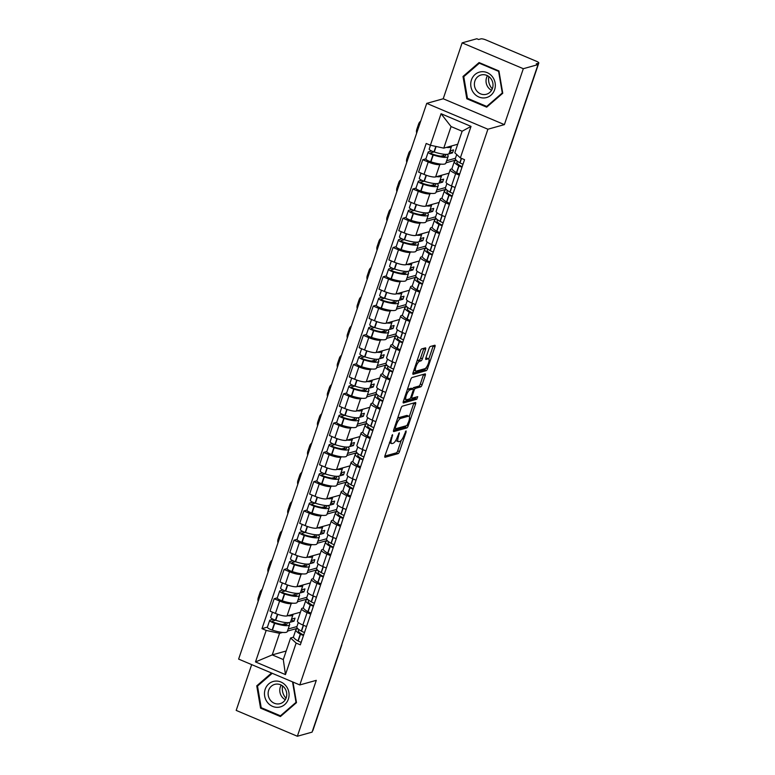 <?xml version="1.0" encoding="UTF-8"?>
<svg xmlns="http://www.w3.org/2000/svg" width="775" height="775" viewBox="0 0 775 775"><rect width="100%" height="100%" fill="white"/><g stroke="black" fill="none" stroke-linecap="round" stroke-linejoin="round"><path stroke-width="1.16" d="M392.537 434.63L384.972 455.623A1.996 0.61 112.9 0 0 384.923 457.26A1.996 0.61 112.9 0 0 385.078 457.269L398.137 453.617A1.996 0.61 112.9 0 0 399.483 451.573L406.11 432.004L406.032 430.861L404.23 434.823A6.384 1.938 112.9 0 1 399.919 441.363L398.834 441.673A6.384 1.938 112.9 0 1 398.34 441.653A6.384 1.938 112.9 0 1 398.505 436.422L399.29 432.741L397.488 436.703A6.384 1.938 112.9 0 1 393.167 443.252L392.082 443.552A6.384 1.938 112.9 0 1 391.588 443.542A6.384 1.938 112.9 0 1 391.753 438.311L392.537 434.63M425.523 349.506A1.996 0.61 112.9 0 0 425.572 347.868A1.996 0.61 112.9 0 0 425.427 347.868L421.755 348.886A1.996 0.61 112.9 0 0 420.408 350.93L413.056 372.659A1.996 0.61 112.9 0 0 413.007 374.296A1.996 0.61 112.9 0 0 413.153 374.306L426.221 370.653A1.996 0.61 112.9 0 0 427.567 368.609L434.92 346.88A1.996 0.61 112.9 0 0 434.969 345.243A1.996 0.61 112.9 0 0 434.823 345.243L430.396 346.473A1.996 0.61 112.9 0 0 429.04 348.517L425.901 357.817A1.996 0.61 112.9 0 0 425.843 359.455A1.996 0.61 112.9 0 0 425.998 359.464L428.197 358.844A5.338 1.618 112.9 0 1 428.604 358.854A5.338 1.618 112.9 0 1 428.255 363.814A5.338 1.618 112.9 0 1 424.855 368.697L416.262 371.099A5.338 1.618 112.9 0 1 415.855 371.089A5.338 1.618 112.9 0 1 416.194 366.129A5.338 1.618 112.9 0 1 419.595 361.247L421.028 360.85A1.996 0.61 112.9 0 0 422.375 358.806L425.523 349.506L423.741 348.75A1.996 0.61 112.9 0 0 423.877 348.295M487.901 129.222L504.389 124.62L523.309 68.704L538.024 64.596L312.073 732.143L297.358 736.25L316.287 680.343L299.799 684.945L487.901 129.222L426.725 103.375L238.623 659.099L299.799 684.945M402.37 406.158A1.996 0.61 112.9 0 0 401.024 408.202L393.671 429.941A1.996 0.61 112.9 0 0 393.613 431.568A1.996 0.61 112.9 0 0 393.768 431.578L406.836 427.926A1.996 0.61 112.9 0 0 408.183 425.882L415.536 404.153A1.996 0.61 112.9 0 0 415.584 402.516A1.996 0.61 112.9 0 0 415.429 402.516L402.37 406.158M403.358 401.305L410.721 379.566A1.996 0.61 112.9 0 1 412.067 377.522L425.126 373.879A1.996 0.61 112.9 0 1 425.281 373.879A1.996 0.61 112.9 0 1 425.233 375.517L422.084 384.817A1.996 0.61 112.9 0 1 420.728 386.861L415.439 388.343A1.996 0.61 112.9 0 0 414.082 390.387L412 396.558A1.996 0.61 112.9 0 0 411.951 398.185A1.996 0.61 112.9 0 0 412.097 398.195L417.725 396.655L416.747 399.232L403.465 402.942A1.996 0.61 112.9 0 1 403.31 402.932A1.996 0.61 112.9 0 1 403.358 401.305M523.309 68.704L462.142 42.858L476.848 38.75L478.63 39.506L480.926 38.866A4.069 0.911 18.7 0 1 485.973 39.961L536.445 61.283A4.069 0.911 18.7 0 1 538.809 62.998L510.047 147.996A4.069 0.911 -161.3 0 1 509.766 148.199L538.528 63.201A4.069 0.911 18.7 0 0 538.809 62.998M251.681 664.611L236.191 710.404L297.358 736.25M462.142 42.858L443.213 98.764L426.725 103.375M538.024 64.596L536.242 63.85L538.528 63.201M341.31 645.769L341.349 645.759A4.069 0.911 -161.3 0 0 341.63 645.556L312.858 730.544A4.069 0.911 -161.3 0 1 312.577 730.748L341.349 645.759A4.069 3.768 -105.6 0 0 341.484 645.246M310.707 614.178L307.084 612.637A9.348 2.093 -161.3 0 1 301.63 608.695L297.435 621.075A9.348 2.093 18.7 0 0 302.889 625.028L306.512 626.558M292.601 603.173L291.226 603.551A9.348 2.093 -161.3 0 1 279.62 601.032L275.425 613.422A9.348 2.093 18.7 0 0 287.031 615.931L300.448 612.192M275.425 613.422L269.991 611.117L274.176 598.736L277.295 597.864M301.63 608.695A9.348 2.093 -161.3 0 1 302.279 608.23L303.442 607.9M279.62 601.032L274.176 598.736M307.384 599.036L297.358 601.836M320.618 584.902L316.994 583.372A9.348 2.093 -161.3 0 1 311.531 579.429L307.346 591.809A9.348 2.093 18.7 0 0 312.8 595.752L316.423 597.283M287.205 568.598L284.086 569.47L279.891 581.851L285.336 584.147A9.348 2.093 18.7 0 0 296.941 586.665L310.349 582.916M311.531 579.429A9.348 2.093 -161.3 0 1 312.189 578.954L313.352 578.634M302.502 573.897L301.126 574.285A9.348 2.093 -161.3 0 1 289.521 571.766L284.086 569.47M317.295 569.77L307.268 572.57M330.518 555.636L326.895 554.106A9.348 2.093 -161.3 0 1 321.441 550.163L317.246 562.543A9.348 2.093 18.7 0 0 322.71 566.486L326.333 568.017M297.116 539.332L293.996 540.204L289.802 552.585L295.236 554.881A9.348 2.093 18.7 0 0 306.842 557.399L320.259 553.65M321.441 550.163A9.348 2.093 -161.3 0 1 322.09 549.688L323.262 549.359M312.412 544.631L311.037 545.019A9.348 2.093 -161.3 0 1 299.431 542.5L293.996 540.204M327.195 540.504L317.169 543.304M340.428 526.37L336.805 524.84A9.348 2.093 -161.3 0 1 331.351 520.887L327.157 533.268A9.348 2.093 18.7 0 0 332.611 537.22L336.234 538.751M307.016 510.057L303.897 510.928L299.702 523.319L305.147 525.615A9.348 2.093 18.7 0 0 316.752 528.133L330.169 524.384M331.351 520.887A9.348 2.093 -161.3 0 1 332 520.422L333.163 520.093M322.313 515.365L320.947 515.753A9.348 2.093 -161.3 0 1 309.341 513.234L303.897 510.928M337.106 511.238L327.079 514.038M350.339 497.104L346.706 495.564A9.348 2.093 -161.3 0 1 341.252 491.621L337.067 504.002A9.348 2.093 18.7 0 0 342.521 507.954L346.144 509.485M316.927 480.791L313.807 481.662L309.613 494.043L315.057 496.349A9.348 2.093 18.7 0 0 326.662 498.858L340.07 495.118M341.252 491.621A9.348 2.093 -161.3 0 1 341.911 491.156L343.073 490.827M332.223 486.099L330.847 486.477A9.348 2.093 -161.3 0 1 319.242 483.958L313.807 481.662M347.016 481.963L336.989 484.762M360.239 467.829L356.616 466.298A9.348 2.093 -161.3 0 1 351.162 462.355L346.968 474.736A9.348 2.093 18.7 0 0 352.422 478.679L356.054 480.219M326.837 451.525L323.708 452.397L319.523 464.777L324.957 467.073A9.348 2.093 18.7 0 0 336.563 469.592L349.98 465.853M351.162 462.355A9.348 2.093 -161.3 0 1 351.811 461.881L352.983 461.561M342.133 456.824L340.758 457.211A9.348 2.093 -161.3 0 1 329.152 454.692L323.708 452.397M356.917 452.697L346.89 455.497M370.15 438.563L366.527 437.032A9.348 2.093 -161.3 0 1 361.073 433.089L356.878 445.47A9.348 2.093 18.7 0 0 362.332 449.413L365.955 450.943M336.738 422.259L333.618 423.131L329.423 435.511L334.868 437.807A9.348 2.093 18.7 0 0 346.473 440.326L359.891 436.577M361.073 433.089A9.348 2.093 -161.3 0 1 361.722 432.615L362.884 432.285M352.034 427.558L350.658 427.945A9.348 2.093 -161.3 0 1 339.062 425.427L333.618 423.131M366.827 423.431L356.8 426.231M380.05 409.297L376.427 407.766A9.348 2.093 -161.3 0 1 370.973 403.814L366.788 416.204A9.348 2.093 18.7 0 0 372.242 420.147L375.865 421.677M346.648 392.983L343.528 393.855L339.334 406.245L344.778 408.541A9.348 2.093 18.7 0 0 356.374 411.06L369.791 407.311M370.973 403.814A9.348 2.093 -161.3 0 1 371.632 403.349L372.794 403.019M361.944 398.292L360.569 398.679A9.348 2.093 -161.3 0 1 348.963 396.161L343.528 393.855M376.728 394.165L366.701 396.965M389.961 380.031L386.338 378.491A9.348 2.093 -161.3 0 1 380.883 374.548L376.689 386.928A9.348 2.093 18.7 0 0 382.143 390.881L385.766 392.412M356.548 363.717L353.429 364.589L349.244 376.97L354.679 379.275A9.348 2.093 18.7 0 0 366.284 381.784L379.702 378.045M380.883 374.548A9.348 2.093 -161.3 0 1 381.532 374.083L382.695 373.753M371.855 369.026L370.479 369.404A9.348 2.093 -161.3 0 1 358.873 366.885L353.429 364.589M386.638 364.889L376.611 367.689M399.871 350.755L396.248 349.225A9.348 2.093 -161.3 0 1 390.794 345.282L386.599 357.662A9.348 2.093 18.7 0 0 392.053 361.605L395.676 363.146M366.459 334.451L363.339 335.323L359.145 347.704L364.589 350A9.348 2.093 18.7 0 0 376.195 352.518L389.602 348.779M390.794 345.282A9.348 2.093 -161.3 0 1 391.443 344.807L392.605 344.488M381.755 339.75L380.38 340.138A9.348 2.093 -161.3 0 1 368.774 337.619L363.339 335.323M396.548 335.623L386.522 338.423M409.772 321.489L406.148 319.959A9.348 2.093 -161.3 0 1 400.694 316.016L396.509 328.397A9.348 2.093 18.7 0 0 401.963 332.339L405.587 333.87M376.369 305.185L373.25 306.057L369.055 318.438L374.49 320.734A9.348 2.093 18.7 0 0 386.095 323.252L399.512 319.503M400.694 316.016A9.348 2.093 -161.3 0 1 401.343 315.541L402.516 315.222M391.666 310.484L390.29 310.872A9.348 2.093 -161.3 0 1 378.684 308.353L373.25 306.057M406.449 306.358L396.422 309.157M419.682 292.223L416.059 290.693A9.348 2.093 -161.3 0 1 410.605 286.74L406.41 299.131A9.348 2.093 18.7 0 0 411.864 303.073L415.487 304.604M386.27 275.919L383.15 276.782L378.965 289.172L384.4 291.468A9.348 2.093 18.7 0 0 396.006 293.987L409.423 290.238M410.605 286.74A9.348 2.093 -161.3 0 1 411.254 286.275L412.416 285.946M401.576 281.218L400.2 281.606A9.348 2.093 -161.3 0 1 388.595 279.087L383.15 276.782M416.359 277.092L406.332 279.891M429.592 262.957L425.969 261.417A9.348 2.093 -161.3 0 1 420.505 257.474L416.32 269.855A9.348 2.093 18.7 0 0 421.774 273.808L425.397 275.338M396.18 246.644L393.061 247.516L388.866 259.896L394.31 262.202A9.348 2.093 18.7 0 0 405.916 264.721L419.323 260.972M420.505 257.474A9.348 2.093 -161.3 0 1 421.164 257.009L422.327 256.68M411.477 251.952L410.101 252.33A9.348 2.093 -161.3 0 1 398.495 249.812L393.061 247.516M426.269 247.816L416.243 250.616M439.493 233.682L435.87 232.151A9.348 2.093 -161.3 0 1 430.416 228.208L426.221 240.589A9.348 2.093 18.7 0 0 431.685 244.532L435.308 246.072M406.09 217.378L402.961 218.25L398.776 230.63L404.211 232.926A9.348 2.093 18.7 0 0 415.817 235.445L429.234 231.706M430.416 228.208A9.348 2.093 -161.3 0 1 431.065 227.734L432.237 227.414M421.387 222.677L420.011 223.064A9.348 2.093 -161.3 0 1 408.406 220.546L402.961 218.25M436.17 218.55L426.143 221.35M449.403 204.416L445.78 202.885A9.348 2.093 -161.3 0 1 440.326 198.943L436.131 211.323A9.348 2.093 18.7 0 0 441.585 215.266L445.208 216.797M415.991 188.112L412.872 188.984L408.677 201.364L414.121 203.66A9.348 2.093 18.7 0 0 425.727 206.179L439.144 202.43M440.326 198.943A9.348 2.093 -161.3 0 1 440.975 198.468L442.137 198.148M431.287 193.411L429.922 193.798A9.348 2.093 -161.3 0 1 418.316 191.28L412.872 188.984M446.08 189.284L436.054 192.084M459.313 175.15L455.681 173.619A9.348 2.093 -161.3 0 1 450.227 169.667L446.042 182.057A9.348 2.093 18.7 0 0 451.496 186L455.119 187.531M425.901 158.846L422.782 159.708L418.587 172.098L424.032 174.394A9.348 2.093 18.7 0 0 435.637 176.913L449.045 173.164M450.227 169.667A9.348 2.093 -161.3 0 1 450.885 169.202L452.048 168.873M441.198 164.145L439.822 164.532A9.348 2.093 -161.3 0 1 428.217 162.014L422.782 159.708M455.991 160.018L445.964 162.818M282.691 632.439L279.543 633.32L272.238 654.894L283.292 659.564L290.596 637.99L293.541 637.166M297.474 628.312L287.448 631.112M286.198 650.99L272.238 654.894L255.498 661.937L266.174 630.414L279.543 633.32M290.596 637.99L296.137 643.076L285.462 674.599L255.498 661.937M430.396 145.235L441.062 113.722L471.026 126.383L460.36 157.897L454.818 152.811L462.123 131.237L451.069 126.557L443.765 148.141L430.396 145.235L426.202 143.472L261.979 628.641L266.174 630.414M296.137 643.076L300.322 644.848L464.545 159.669L460.36 157.897M271.57 673.01L256.748 685.846L260.555 708.147L280.424 716.546L296.486 702.644L292.979 682.058M504.389 124.62L443.213 98.764M479.076 62.562L463.004 76.463L466.812 98.774L486.69 107.163L502.752 93.262L498.945 70.961L479.076 62.562M443.765 148.141L457.725 144.237M267.394 627.13L261.979 628.641M285.462 674.599L283.292 659.564M462.123 131.237L471.026 126.383M451.069 126.557L441.062 113.722M258.249 685.429L256.748 685.846M261.621 707.856L260.555 708.147M464.516 76.047L463.004 76.463M467.877 98.473L466.812 98.774M389.447 442.418A6.384 1.938 112.9 0 0 389.806 442.787L391.588 443.542M396.035 440.016A6.384 1.938 112.9 0 0 396.558 440.897L398.34 441.653M384.836 456.078L396.354 452.862A1.996 0.61 112.9 0 0 397.701 450.817L401.237 440.374M409.278 416.611L413.753 403.397A1.996 0.61 112.9 0 0 413.889 402.942M393.535 430.387L405.044 427.17A1.996 0.61 112.9 0 0 406.129 425.785M395.366 427.626L395.444 428.778L406.904 425.572L408.754 421.474A6.384 1.938 112.9 0 0 408.919 416.243A6.384 1.938 112.9 0 0 408.425 416.223L400.588 418.413A6.384 1.938 112.9 0 0 396.277 424.962L395.366 427.626L394.562 427.287M408.919 416.243L407.137 415.487A6.384 1.938 112.9 0 0 406.642 415.478L408.425 416.223M397.488 418.645A6.384 1.938 112.9 0 1 398.805 417.657L406.642 415.478M412.639 388.827A1.996 0.61 112.9 0 1 413.656 387.587L418.946 386.105A1.996 0.61 112.9 0 0 420.302 384.061L423.45 374.761A1.996 0.61 112.9 0 0 423.576 374.306M403.233 401.75L414.954 398.476L415.875 397.139M409.936 389.873A5.338 1.618 112.9 0 0 406.546 394.756A5.338 1.618 112.9 0 0 406.197 399.716A5.338 1.618 112.9 0 0 406.604 399.726L409.636 398.883A1.996 0.61 112.9 0 0 410.983 396.839L413.075 390.668A1.996 0.61 112.9 0 0 413.123 389.031A1.996 0.61 112.9 0 0 412.968 389.031L409.936 389.873L408.154 389.118A5.338 1.618 112.9 0 0 407.292 389.699M404.201 398.805A5.338 1.618 112.9 0 0 404.414 398.96L406.197 399.716M411.448 388.382A1.996 0.61 112.9 0 0 411.341 388.275A1.996 0.61 112.9 0 0 411.186 388.275L412.968 389.031M408.154 389.118L411.186 388.275M416.989 361.024A5.338 1.618 112.9 0 1 417.812 360.491L419.246 360.094A1.996 0.61 112.9 0 0 420.593 358.05L423.741 348.75M413.889 370.208A5.338 1.618 112.9 0 0 414.063 370.334L415.855 371.089M428.604 358.854L426.822 358.108A5.338 1.618 112.9 0 0 426.415 358.089L428.197 358.844M425.766 358.273L426.415 358.089M428.788 358.99L433.138 346.125A1.996 0.61 112.9 0 0 433.273 345.669M412.92 373.114L424.438 369.898A1.996 0.61 112.9 0 0 425.659 368.183M292.96 614.275A15.442 3.458 -161.3 0 1 292.96 614.827A15.442 3.458 -161.3 0 1 291.884 615.602A15.442 3.458 -161.3 0 1 287.893 615.699M292.96 614.827L290.644 621.676A15.442 3.458 -161.3 0 1 289.569 622.451A15.442 3.458 -161.3 0 1 275.745 620.281L275.474 620.194A5.134 1.153 -161.3 0 1 270.698 617.365L272.461 612.163M286.692 622.635A12.807 2.868 -161.3 0 1 287.128 623.827A12.807 2.868 -161.3 0 1 286.237 624.476A12.807 2.868 -161.3 0 1 274.776 622.674L274.505 622.587A2.49 0.562 -161.3 0 1 272.18 621.211A2.49 0.562 -161.3 0 1 272.354 621.085L275.512 620.203M273.081 619.264L270.039 620.107A5.134 1.153 18.7 0 0 269.681 620.368A5.134 1.153 18.7 0 0 274.457 623.197L274.738 623.284A15.442 3.458 18.7 0 0 288.552 625.454A15.442 3.458 18.7 0 0 289.627 624.679A15.442 3.458 18.7 0 0 288.581 622.693L289.027 622.567M289.627 624.679L287.312 631.528A15.442 3.458 -161.3 0 1 286.237 632.303A15.442 3.458 -161.3 0 1 272.412 630.133L272.141 630.046A5.134 1.153 -161.3 0 1 267.365 627.217L269.681 620.368M297.988 628.816A15.442 3.458 18.7 0 0 295.856 629.775A15.442 3.458 18.7 0 0 300.293 634.086L300.497 634.202A5.134 1.153 18.7 0 0 303.49 635.49M301.175 642.339A5.134 1.153 -161.3 0 1 298.181 641.041L297.978 640.935A15.442 3.458 -161.3 0 1 293.541 636.624L295.856 629.775M304.507 632.487A5.134 1.153 -161.3 0 1 301.514 631.199L301.31 631.083A15.442 3.458 -161.3 0 1 296.873 626.772L298.317 622.499M303.684 634.928A2.49 0.562 -161.3 0 1 302.24 634.308L302.037 634.192A12.807 2.868 -161.3 0 1 298.356 630.618A12.807 2.868 -161.3 0 1 299.431 629.93M285.597 622.548L284.89 624.64M290.005 622.296L294.016 621.172L295.033 618.169L291.497 619.157M296.941 626.558L288.164 629.009M292.107 618.993L291.09 620.368M285.21 623.701L282.391 624.485M291.7 620.194L294.016 621.172M262.202 589.436A6.093 5.648 -105.6 0 0 260.119 592.274L258.278 597.709A6.093 5.648 -105.6 0 0 258.162 601.381M278.99 707.217A13.214 12.235 -105.6 0 0 288.872 692.346A13.214 12.235 -105.6 0 0 274.544 681.196A13.214 12.235 -105.6 0 0 264.662 696.057A13.214 12.235 -105.6 0 0 278.99 707.217M279.116 703.865A9.998 9.261 -105.6 0 0 280.133 703.652A9.998 9.261 -105.6 0 0 286.498 692.065A9.998 9.261 -105.6 0 0 275.755 684.16A9.998 9.261 -105.6 0 0 274.747 684.383A9.998 9.261 -105.6 0 0 268.382 695.969A9.998 9.261 -105.6 0 0 279.116 703.865M292.524 681.874L296.021 702.344L280.453 715.809L261.204 707.682L257.513 686.069L272.257 673.301M281.664 715.48L280.453 715.809M286.033 698.207A12.7 11.761 74.4 0 1 282.623 685.972M281.228 685.09A9.998 9.261 -105.6 0 0 285.297 699.68M485.247 97.834A13.214 12.235 -105.6 0 0 495.128 82.964A13.214 12.235 -105.6 0 0 480.81 71.813A13.214 12.235 -105.6 0 0 470.929 86.674A13.214 12.235 -105.6 0 0 485.247 97.834M485.382 94.482A9.998 9.261 -105.6 0 0 486.39 94.269A9.998 9.261 -105.6 0 0 492.755 82.683A9.998 9.261 -105.6 0 0 482.021 74.788A9.998 9.261 -105.6 0 0 481.013 75.001A9.998 9.261 -105.6 0 0 474.649 86.587A9.998 9.261 -105.6 0 0 485.382 94.482M463.77 76.686L479.338 63.211L498.596 71.348L502.287 92.961L486.719 106.437L467.461 98.299L463.77 76.686M480.113 62.998L479.338 63.211M487.93 106.097L486.719 106.437M492.299 88.834A12.7 11.761 74.4 0 1 488.88 76.589M487.494 75.708A9.998 9.261 -105.6 0 0 491.563 90.307M302.87 585.009A15.442 3.458 -161.3 0 1 302.87 585.561A15.442 3.458 -161.3 0 1 301.795 586.336A15.442 3.458 -161.3 0 1 297.794 586.423M302.87 585.561L300.555 592.41A15.442 3.458 -161.3 0 1 299.47 593.185A15.442 3.458 -161.3 0 1 285.655 591.015L285.374 590.928A5.134 1.153 -161.3 0 1 280.608 588.099L282.362 582.897M296.602 593.369A12.807 2.868 -161.3 0 1 297.028 594.561A12.807 2.868 -161.3 0 1 296.137 595.21A12.807 2.868 -161.3 0 1 284.687 593.408L284.406 593.321A2.49 0.562 -161.3 0 1 282.09 591.945A2.49 0.562 -161.3 0 1 282.265 591.819L285.423 590.938M282.991 589.988L279.949 590.841A5.134 1.153 18.7 0 0 279.591 591.102A5.134 1.153 18.7 0 0 284.367 593.921L284.638 594.018A15.442 3.458 18.7 0 0 298.462 596.188A15.442 3.458 18.7 0 0 299.537 595.413A15.442 3.458 18.7 0 0 298.491 593.427L298.937 593.301M299.537 595.413L297.213 602.262A15.442 3.458 -161.3 0 1 296.137 603.037A15.442 3.458 -161.3 0 1 282.323 600.867L282.042 600.77A5.134 1.153 -161.3 0 1 277.276 597.942L279.591 591.102M307.898 599.55A15.442 3.458 18.7 0 0 305.767 600.499A15.442 3.458 18.7 0 0 310.203 604.82L310.407 604.926A5.134 1.153 18.7 0 0 313.4 606.224M311.085 613.073A5.134 1.153 -161.3 0 1 308.082 611.775L307.888 611.669A15.442 3.458 -161.3 0 1 303.442 607.348L305.767 600.499M314.418 603.221A5.134 1.153 -161.3 0 1 311.414 601.923L311.221 601.817A15.442 3.458 -161.3 0 1 306.784 597.506L308.227 593.233M313.584 605.663A2.49 0.562 -161.3 0 1 312.141 605.042L311.947 604.926A12.807 2.868 -161.3 0 1 308.266 601.352A12.807 2.868 -161.3 0 1 309.332 600.664M295.507 593.282L294.8 595.374M299.906 593.03L303.926 591.906L304.943 588.903L301.397 589.891M306.852 597.292L298.065 599.743M302.008 589.717L300.991 591.092M295.12 594.435L292.301 595.219M301.601 590.928L303.926 591.906M272.112 560.16A6.093 5.648 -105.6 0 0 270.029 562.999L268.179 568.443A6.093 5.648 -105.6 0 0 268.063 572.115M312.771 555.743A15.442 3.458 -161.3 0 1 312.771 556.295A15.442 3.458 -161.3 0 1 311.695 557.07A15.442 3.458 -161.3 0 1 307.704 557.157M312.771 556.295L310.455 563.144A15.442 3.458 -161.3 0 1 309.38 563.919A15.442 3.458 -161.3 0 1 295.566 561.749L295.285 561.652A5.134 1.153 -161.3 0 1 290.509 558.823L292.272 553.631M306.503 564.103A12.807 2.868 -161.3 0 1 306.939 565.295A12.807 2.868 -161.3 0 1 306.048 565.934A12.807 2.868 -161.3 0 1 294.587 564.142L294.316 564.045A2.49 0.562 -161.3 0 1 292.001 562.679A2.49 0.562 -161.3 0 1 292.175 562.553L295.333 561.672M292.892 560.722L289.85 561.575A5.134 1.153 18.7 0 0 289.492 561.827A5.134 1.153 18.7 0 0 294.267 564.655L294.548 564.743A15.442 3.458 18.7 0 0 308.363 566.913A15.442 3.458 18.7 0 0 309.438 566.137A15.442 3.458 18.7 0 0 308.392 564.152L308.847 564.026M309.438 566.137L307.123 572.987A15.442 3.458 -161.3 0 1 306.048 573.762A15.442 3.458 -161.3 0 1 292.223 571.592L291.952 571.504A5.134 1.153 -161.3 0 1 287.176 568.676L289.492 561.827M317.798 570.284A15.442 3.458 18.7 0 0 315.667 571.233A15.442 3.458 18.7 0 0 320.114 575.554L320.308 575.66A5.134 1.153 18.7 0 0 323.301 576.958M320.986 583.798A5.134 1.153 -161.3 0 1 317.992 582.509L317.789 582.393A15.442 3.458 -161.3 0 1 313.352 578.082L315.667 571.233M324.318 573.955A5.134 1.153 -161.3 0 1 321.325 572.657L321.121 572.551A15.442 3.458 -161.3 0 1 316.684 568.23L318.137 563.958M323.495 576.397A2.49 0.562 -161.3 0 1 322.051 575.767L321.858 575.66A12.807 2.868 -161.3 0 1 318.176 572.086A12.807 2.868 -161.3 0 1 319.242 571.398M305.418 564.006L304.701 566.108M309.816 563.754L313.827 562.64L314.844 559.637L311.308 560.625M316.762 568.017L307.975 570.477M311.918 560.451L310.901 561.827M305.021 565.159L302.202 565.953M311.511 561.662L313.827 562.64M282.022 530.894A6.093 5.648 -105.6 0 0 279.93 533.733L278.089 539.177A6.093 5.648 -105.6 0 0 277.973 542.849M322.681 526.477A15.442 3.458 -161.3 0 1 322.681 527.019A15.442 3.458 -161.3 0 1 321.606 527.794A15.442 3.458 -161.3 0 1 317.614 527.891M322.681 527.019L320.366 533.868A15.442 3.458 -161.3 0 1 319.29 534.643A15.442 3.458 -161.3 0 1 305.466 532.473L305.195 532.386A5.134 1.153 -161.3 0 1 300.419 529.558L302.182 524.355M316.413 534.827A12.807 2.868 -161.3 0 1 316.849 536.029A12.807 2.868 -161.3 0 1 315.948 536.668A12.807 2.868 -161.3 0 1 304.498 534.866L304.217 534.779A2.49 0.562 -161.3 0 1 301.901 533.413A2.49 0.562 -161.3 0 1 302.076 533.287L305.234 532.406M302.802 531.456L299.76 532.309A5.134 1.153 18.7 0 0 299.402 532.561A5.134 1.153 18.7 0 0 304.178 535.389L304.449 535.477A15.442 3.458 18.7 0 0 318.273 537.647A15.442 3.458 18.7 0 0 319.348 536.872A15.442 3.458 18.7 0 0 318.302 534.886L318.748 534.76M319.348 536.872L317.033 543.721A15.442 3.458 -161.3 0 1 315.958 544.496A15.442 3.458 -161.3 0 1 302.134 542.326L301.863 542.238A5.134 1.153 -161.3 0 1 297.087 539.41L299.402 532.561M327.709 541.018A15.442 3.458 18.7 0 0 325.577 541.967A15.442 3.458 18.7 0 0 330.014 546.278L330.218 546.394A5.134 1.153 18.7 0 0 333.211 547.683M330.896 554.532A5.134 1.153 -161.3 0 1 327.903 553.243L327.699 553.127A15.442 3.458 -161.3 0 1 323.262 548.816L325.577 541.967M334.228 544.68A5.134 1.153 -161.3 0 1 331.235 543.391L331.032 543.275A15.442 3.458 -161.3 0 1 326.595 538.964L328.038 534.692M333.405 547.121A2.49 0.562 -161.3 0 1 331.962 546.501L331.758 546.394A12.807 2.868 -161.3 0 1 328.077 542.81A12.807 2.868 -161.3 0 1 329.152 542.122M315.318 534.74L314.611 536.842M319.726 534.488L323.737 533.365L324.754 530.371L321.218 531.359M326.662 538.751L317.886 541.202M321.828 531.185L320.811 532.561M314.931 535.893L312.112 536.678M321.422 532.386L323.737 533.365M291.923 501.628A6.093 5.648 -105.6 0 0 289.84 504.467L288 509.911A6.093 5.648 -105.6 0 0 287.883 513.583M332.591 497.211A15.442 3.458 -161.3 0 1 332.591 497.753A15.442 3.458 -161.3 0 1 331.516 498.528A15.442 3.458 -161.3 0 1 327.515 498.625M332.591 497.753L330.266 504.603A15.442 3.458 -161.3 0 1 329.191 505.377A15.442 3.458 -161.3 0 1 315.377 503.208L315.096 503.12A5.134 1.153 -161.3 0 1 310.329 500.292L312.083 495.089M326.323 505.562A12.807 2.868 -161.3 0 1 326.75 506.763A12.807 2.868 -161.3 0 1 325.858 507.402A12.807 2.868 -161.3 0 1 314.408 505.6L314.127 505.513A2.49 0.562 -161.3 0 1 311.812 504.137A2.49 0.562 -161.3 0 1 311.986 504.012L315.144 503.13M312.713 502.19L309.671 503.033A5.134 1.153 18.7 0 0 309.312 503.295A5.134 1.153 18.7 0 0 314.078 506.123L314.359 506.211A15.442 3.458 18.7 0 0 328.174 508.381A15.442 3.458 18.7 0 0 329.259 507.606A15.442 3.458 18.7 0 0 328.213 505.62L328.658 505.494M329.259 507.606L326.934 514.455A15.442 3.458 -161.3 0 1 325.858 515.23A15.442 3.458 -161.3 0 1 312.044 513.06L311.763 512.972A5.134 1.153 -161.3 0 1 306.987 510.144L309.312 503.295M337.619 511.742A15.442 3.458 18.7 0 0 335.488 512.701A15.442 3.458 18.7 0 0 339.925 517.012L340.118 517.128A5.134 1.153 18.7 0 0 343.122 518.417M340.797 525.266A5.134 1.153 -161.3 0 1 337.803 523.968L337.609 523.861A15.442 3.458 -161.3 0 1 333.163 519.55L335.488 512.701M344.139 515.414A5.134 1.153 -161.3 0 1 341.136 514.125L340.942 514.009A15.442 3.458 -161.3 0 1 336.505 509.698L337.948 505.426M343.306 517.855A2.49 0.562 -161.3 0 1 341.862 517.235L341.668 517.119A12.807 2.868 -161.3 0 1 337.987 513.544A12.807 2.868 -161.3 0 1 339.053 512.856M325.229 505.474L324.522 507.577M329.627 505.222L333.647 504.099L334.655 501.096L331.119 502.084M336.573 509.485L327.786 511.936M331.729 501.919L330.712 503.295M324.841 506.627L322.022 507.412M331.322 503.12L333.647 504.099M301.833 472.363A6.093 5.648 -105.6 0 0 299.741 475.201L297.9 480.636A6.093 5.648 -105.6 0 0 297.784 484.307M342.492 467.935A15.442 3.458 -161.3 0 1 342.492 468.488A15.442 3.458 -161.3 0 1 341.417 469.262A15.442 3.458 -161.3 0 1 337.425 469.35M342.492 468.488L340.177 475.337A15.442 3.458 -161.3 0 1 339.101 476.112A15.442 3.458 -161.3 0 1 325.287 473.942L325.006 473.854A5.134 1.153 -161.3 0 1 320.23 471.026L321.993 465.823M336.224 476.296A12.807 2.868 -161.3 0 1 336.66 477.487A12.807 2.868 -161.3 0 1 335.769 478.136A12.807 2.868 -161.3 0 1 324.308 476.334L324.037 476.247A2.49 0.562 -161.3 0 1 321.722 474.872A2.49 0.562 -161.3 0 1 321.896 474.746L325.054 473.864M322.613 472.915L319.571 473.767A5.134 1.153 18.7 0 0 319.213 474.029A5.134 1.153 18.7 0 0 323.989 476.848L324.27 476.945A15.442 3.458 18.7 0 0 338.084 479.115A15.442 3.458 18.7 0 0 339.159 478.34A15.442 3.458 18.7 0 0 338.113 476.354L338.568 476.228M339.159 478.34L336.844 485.189A15.442 3.458 -161.3 0 1 335.769 485.964A15.442 3.458 -161.3 0 1 321.945 483.794L321.673 483.697A5.134 1.153 -161.3 0 1 316.897 480.878L319.213 474.029M347.52 482.476A15.442 3.458 18.7 0 0 345.388 483.426A15.442 3.458 18.7 0 0 349.825 487.746L350.029 487.853A5.134 1.153 18.7 0 0 353.022 489.151M350.707 496A5.134 1.153 -161.3 0 1 347.713 494.702L347.51 494.595A15.442 3.458 -161.3 0 1 343.073 490.275L345.388 483.426M354.039 486.148A5.134 1.153 -161.3 0 1 351.046 484.85L350.843 484.743A15.442 3.458 -161.3 0 1 346.406 480.432L347.849 476.16M353.216 488.589A2.49 0.562 -161.3 0 1 351.772 487.969L351.569 487.853A12.807 2.868 -161.3 0 1 347.897 484.278A12.807 2.868 -161.3 0 1 348.963 483.59M335.139 476.208L334.422 478.301M339.537 475.957L343.548 474.833L344.565 471.83L341.029 472.818M346.483 480.219L337.697 482.67M341.639 472.643L340.622 474.019M334.742 477.361L331.923 478.146M341.233 473.854L343.548 474.833M311.744 443.087A6.093 5.648 -105.6 0 0 309.651 445.925L307.811 451.37A6.093 5.648 -105.6 0 0 307.694 455.041M352.402 438.669A15.442 3.458 -161.3 0 1 352.402 439.222A15.442 3.458 -161.3 0 1 351.327 439.997A15.442 3.458 -161.3 0 1 347.336 440.084M352.402 439.222L350.087 446.071A15.442 3.458 -161.3 0 1 349.012 446.846A15.442 3.458 -161.3 0 1 335.188 444.676L334.916 444.579A5.134 1.153 -161.3 0 1 330.14 441.76L331.903 436.558M346.134 447.03A12.807 2.868 -161.3 0 1 346.561 448.221A12.807 2.868 -161.3 0 1 345.669 448.861A12.807 2.868 -161.3 0 1 334.219 447.068L333.938 446.972A2.49 0.562 -161.3 0 1 331.623 445.606A2.49 0.562 -161.3 0 1 331.797 445.48L334.955 444.598M332.523 443.649L329.482 444.501A5.134 1.153 18.7 0 0 329.123 444.753A5.134 1.153 18.7 0 0 333.899 447.582L334.17 447.669A15.442 3.458 18.7 0 0 347.994 449.839A15.442 3.458 18.7 0 0 349.07 449.064A15.442 3.458 18.7 0 0 348.023 447.078L348.469 446.952M349.07 449.064L346.754 455.913A15.442 3.458 -161.3 0 1 345.669 456.688A15.442 3.458 -161.3 0 1 331.855 454.518L331.574 454.431A5.134 1.153 -161.3 0 1 326.808 451.602L329.123 444.753M357.43 453.21A15.442 3.458 18.7 0 0 355.299 454.16A15.442 3.458 18.7 0 0 359.736 458.48L359.939 458.587A5.134 1.153 18.7 0 0 362.933 459.885M360.617 466.724A5.134 1.153 -161.3 0 1 357.614 465.436L357.42 465.32A15.442 3.458 -161.3 0 1 352.983 461.009L355.299 454.16M363.95 456.882A5.134 1.153 -161.3 0 1 360.956 455.584L360.753 455.477A15.442 3.458 -161.3 0 1 356.316 451.157L357.759 446.884M363.126 459.323A2.49 0.562 -161.3 0 1 361.683 458.693L361.479 458.587A12.807 2.868 -161.3 0 1 357.798 455.012A12.807 2.868 -161.3 0 1 358.873 454.324M345.04 446.933L344.332 449.035M349.438 446.681L353.458 445.567L354.475 442.564L350.939 443.552M356.384 450.943L347.597 453.404M351.55 443.377L350.532 444.753M344.652 448.086L341.833 448.88M351.133 444.588L353.458 445.567M321.644 413.821A6.093 5.648 -105.6 0 0 319.562 416.659L317.721 422.104A6.093 5.648 -105.6 0 0 317.605 425.775M362.312 409.403A15.442 3.458 -161.3 0 1 362.312 409.946A15.442 3.458 -161.3 0 1 361.237 410.721A15.442 3.458 -161.3 0 1 357.236 410.818M362.312 409.946L359.988 416.795A15.442 3.458 -161.3 0 1 358.912 417.57A15.442 3.458 -161.3 0 1 345.098 415.4L344.817 415.313A5.134 1.153 -161.3 0 1 340.041 412.484L341.804 407.282M356.035 417.754A12.807 2.868 -161.3 0 1 356.471 418.955A12.807 2.868 -161.3 0 1 355.58 419.595A12.807 2.868 -161.3 0 1 344.129 417.793L343.848 417.706A2.49 0.562 -161.3 0 1 341.533 416.34A2.49 0.562 -161.3 0 1 341.707 416.214L344.865 415.332M342.424 414.383L339.392 415.235A5.134 1.153 18.7 0 0 339.033 415.487A5.134 1.153 18.7 0 0 343.8 418.316L344.081 418.403A15.442 3.458 18.7 0 0 357.895 420.573A15.442 3.458 18.7 0 0 358.97 419.798A15.442 3.458 18.7 0 0 357.924 417.812L358.379 417.686M358.97 419.798L356.655 426.647A15.442 3.458 -161.3 0 1 355.58 427.422A15.442 3.458 -161.3 0 1 341.765 425.252L341.484 425.165A5.134 1.153 -161.3 0 1 336.708 422.336L339.033 415.487M367.34 423.944A15.442 3.458 18.7 0 0 365.209 424.894A15.442 3.458 18.7 0 0 369.646 429.205L369.84 429.321A5.134 1.153 18.7 0 0 372.843 430.609M370.518 437.458A5.134 1.153 -161.3 0 1 367.524 436.17L367.321 436.054A15.442 3.458 -161.3 0 1 362.884 431.743L365.209 424.894M373.86 427.606A5.134 1.153 -161.3 0 1 370.857 426.318L370.663 426.202A15.442 3.458 -161.3 0 1 366.217 421.891L367.67 417.618M373.027 430.048A2.49 0.562 -161.3 0 1 371.583 429.427L371.39 429.321A12.807 2.868 -161.3 0 1 367.708 425.737A12.807 2.868 -161.3 0 1 368.774 425.049M354.95 417.667L354.243 419.769M359.348 417.415L363.359 416.291L364.376 413.298L360.84 414.286M366.294 421.677L357.507 424.128M361.45 414.112L360.433 415.487M354.562 418.82L351.743 419.604M361.043 415.313L363.359 416.291M331.555 384.555A6.093 5.648 -105.6 0 0 329.462 387.393L327.622 392.838A6.093 5.648 -105.6 0 0 327.505 396.509M372.213 380.137A15.442 3.458 -161.3 0 1 372.213 380.68A15.442 3.458 -161.3 0 1 371.138 381.455A15.442 3.458 -161.3 0 1 367.147 381.552M372.213 380.68L369.898 387.529A15.442 3.458 -161.3 0 1 368.823 388.304A15.442 3.458 -161.3 0 1 354.998 386.134L354.727 386.047A5.134 1.153 -161.3 0 1 349.951 383.218L351.714 378.016M365.945 388.488A12.807 2.868 -161.3 0 1 366.381 389.689A12.807 2.868 -161.3 0 1 365.49 390.329A12.807 2.868 -161.3 0 1 354.03 388.527L353.758 388.44A2.49 0.562 -161.3 0 1 351.443 387.064A2.49 0.562 -161.3 0 1 351.608 386.938L354.776 386.057M352.334 385.117L349.293 385.96A5.134 1.153 18.7 0 0 348.934 386.221A5.134 1.153 18.7 0 0 353.71 389.05L353.991 389.137A15.442 3.458 18.7 0 0 367.805 391.307A15.442 3.458 18.7 0 0 368.881 390.532A15.442 3.458 18.7 0 0 367.834 388.546L368.29 388.42M368.881 390.532L366.565 397.381A15.442 3.458 -161.3 0 1 365.49 398.156A15.442 3.458 -161.3 0 1 351.666 395.986L351.395 395.899A5.134 1.153 -161.3 0 1 346.619 393.07L348.934 386.221M377.241 394.669A15.442 3.458 18.7 0 0 375.11 395.628A15.442 3.458 18.7 0 0 379.547 399.939L379.75 400.055A5.134 1.153 18.7 0 0 382.743 401.343M380.428 408.192A5.134 1.153 -161.3 0 1 377.435 406.894L377.231 406.788A15.442 3.458 -161.3 0 1 372.794 402.477L375.11 395.628M383.761 398.34A5.134 1.153 -161.3 0 1 380.767 397.052L380.564 396.936A15.442 3.458 -161.3 0 1 376.127 392.625L377.57 388.353M382.937 400.782A2.49 0.562 -161.3 0 1 381.494 400.162L381.29 400.045A12.807 2.868 -161.3 0 1 377.619 396.471A12.807 2.868 -161.3 0 1 378.684 395.783M364.86 388.401L364.143 390.503M369.258 388.149L373.269 387.025L374.286 384.022L370.75 385.01M376.195 392.412L367.418 394.863M371.361 384.846L370.343 386.221M364.463 389.554L361.644 390.338M370.954 386.047L373.269 387.025M341.455 355.289A6.093 5.648 -105.6 0 0 339.373 358.127L337.532 363.562A6.093 5.648 -105.6 0 0 337.416 367.234M382.123 350.862A15.442 3.458 -161.3 0 1 382.123 351.414A15.442 3.458 -161.3 0 1 381.048 352.189A15.442 3.458 -161.3 0 1 377.047 352.276M382.123 351.414L379.808 358.263A15.442 3.458 -161.3 0 1 378.733 359.038A15.442 3.458 -161.3 0 1 364.909 356.868L364.628 356.781A5.134 1.153 -161.3 0 1 359.862 353.952L361.615 348.75M375.856 359.222A12.807 2.868 -161.3 0 1 376.282 360.414A12.807 2.868 -161.3 0 1 375.391 361.063A12.807 2.868 -161.3 0 1 363.94 359.261L363.659 359.174A2.49 0.562 -161.3 0 1 361.344 357.798A2.49 0.562 -161.3 0 1 361.518 357.672L364.676 356.791M362.245 355.841L359.203 356.694A5.134 1.153 18.7 0 0 358.844 356.955A5.134 1.153 18.7 0 0 363.62 359.774L363.892 359.871A15.442 3.458 18.7 0 0 377.716 362.041A15.442 3.458 18.7 0 0 378.791 361.266A15.442 3.458 18.7 0 0 377.745 359.28L378.19 359.154M378.791 361.266L376.466 368.115A15.442 3.458 -161.3 0 1 375.391 368.89A15.442 3.458 -161.3 0 1 361.576 366.72L361.295 366.623A5.134 1.153 -161.3 0 1 356.529 363.804L358.844 356.955M387.151 365.403A15.442 3.458 18.7 0 0 385.02 366.352A15.442 3.458 18.7 0 0 389.457 370.673L389.66 370.779A5.134 1.153 18.7 0 0 392.654 372.077M390.338 378.927A5.134 1.153 -161.3 0 1 387.335 377.628L387.142 377.522A15.442 3.458 -161.3 0 1 382.705 373.201L385.02 366.352M393.671 369.074A5.134 1.153 -161.3 0 1 390.668 367.776L390.474 367.67A15.442 3.458 -161.3 0 1 386.037 363.359L387.481 359.087M392.838 371.516A2.49 0.562 -161.3 0 1 391.404 370.896L391.201 370.779A12.807 2.868 -161.3 0 1 387.519 367.205A12.807 2.868 -161.3 0 1 388.595 366.517M374.761 359.135L374.054 361.228M379.159 358.883L383.179 357.759L384.197 354.756L380.661 355.744M386.105 363.146L377.318 365.597M381.261 355.57L380.244 356.946M374.373 360.288L371.554 361.073M380.854 356.781L383.179 357.759M351.366 326.013A6.093 5.648 -105.6 0 0 349.283 328.852L347.433 334.296A6.093 5.648 -105.6 0 0 347.316 337.968M392.034 321.596A15.442 3.458 -161.3 0 1 392.034 322.148A15.442 3.458 -161.3 0 1 390.949 322.923A15.442 3.458 -161.3 0 1 386.957 323.01M392.034 322.148L389.709 328.997A15.442 3.458 -161.3 0 1 388.633 329.772A15.442 3.458 -161.3 0 1 374.819 327.602L374.538 327.505A5.134 1.153 -161.3 0 1 369.762 324.686L371.525 319.484M385.756 329.956A12.807 2.868 -161.3 0 1 386.192 331.148A12.807 2.868 -161.3 0 1 385.301 331.787A12.807 2.868 -161.3 0 1 373.85 329.995L373.569 329.898A2.49 0.562 -161.3 0 1 371.254 328.532A2.49 0.562 -161.3 0 1 371.428 328.406L374.587 327.525M372.145 326.575L369.103 327.428A5.134 1.153 18.7 0 0 368.755 327.68A5.134 1.153 18.7 0 0 373.521 330.508L373.802 330.605A15.442 3.458 18.7 0 0 387.616 332.775A15.442 3.458 18.7 0 0 388.692 331.991A15.442 3.458 18.7 0 0 387.645 330.005L388.101 329.879M388.692 331.991L386.376 338.84A15.442 3.458 -161.3 0 1 385.301 339.615A15.442 3.458 -161.3 0 1 371.487 337.445L371.206 337.358A5.134 1.153 -161.3 0 1 366.43 334.529L368.755 327.68M397.062 336.137A15.442 3.458 18.7 0 0 394.921 337.086A15.442 3.458 18.7 0 0 399.367 341.407L399.561 341.513A5.134 1.153 18.7 0 0 402.564 342.812M400.239 349.651A5.134 1.153 -161.3 0 1 397.246 348.363L397.042 348.246A15.442 3.458 -161.3 0 1 392.605 343.935L394.921 337.086M403.572 339.808A5.134 1.153 -161.3 0 1 400.578 338.51L400.384 338.404A15.442 3.458 -161.3 0 1 395.938 334.083L397.391 329.811M402.748 342.25A2.49 0.562 -161.3 0 1 401.305 341.62L401.111 341.513A12.807 2.868 -161.3 0 1 397.43 337.939A12.807 2.868 -161.3 0 1 398.495 337.251M384.671 329.859L383.954 331.962M389.069 329.608L393.08 328.493L394.097 325.49L390.561 326.478M396.015 333.87L387.229 336.331M391.172 326.304L390.154 327.68M384.284 331.012L381.455 331.807M390.765 327.515L393.08 328.493M361.276 296.748A6.093 5.648 -105.6 0 0 359.183 299.586L357.343 305.03A6.093 5.648 -105.6 0 0 357.227 308.702M401.934 292.33A15.442 3.458 -161.3 0 1 401.934 292.873A15.442 3.458 -161.3 0 1 400.859 293.657A15.442 3.458 -161.3 0 1 396.868 293.744M401.934 292.873L399.619 299.722A15.442 3.458 -161.3 0 1 398.544 300.497A15.442 3.458 -161.3 0 1 384.72 298.327L384.448 298.239A5.134 1.153 -161.3 0 1 379.673 295.411L381.436 290.208M395.667 300.681A12.807 2.868 -161.3 0 1 396.103 301.882A12.807 2.868 -161.3 0 1 395.211 302.521A12.807 2.868 -161.3 0 1 383.751 300.719L383.48 300.632A2.49 0.562 -161.3 0 1 381.155 299.266A2.49 0.562 -161.3 0 1 381.329 299.14L384.487 298.259M382.056 297.309L379.014 298.162A5.134 1.153 18.7 0 0 378.655 298.414A5.134 1.153 18.7 0 0 383.431 301.243L383.702 301.33A15.442 3.458 18.7 0 0 397.527 303.5A15.442 3.458 18.7 0 0 398.602 302.725A15.442 3.458 18.7 0 0 397.556 300.739L398.001 300.613M398.602 302.725L396.287 309.574A15.442 3.458 -161.3 0 1 395.211 310.349A15.442 3.458 -161.3 0 1 381.387 308.179L381.116 308.092A5.134 1.153 -161.3 0 1 376.34 305.263L378.655 298.414M406.962 306.871A15.442 3.458 18.7 0 0 404.831 307.82A15.442 3.458 18.7 0 0 409.268 312.131L409.471 312.248A5.134 1.153 18.7 0 0 412.465 313.536M410.149 320.385A5.134 1.153 -161.3 0 1 407.156 319.097L406.952 318.98A15.442 3.458 -161.3 0 1 402.516 314.669L404.831 307.82M413.482 310.533A5.134 1.153 -161.3 0 1 410.488 309.244L410.285 309.128A15.442 3.458 -161.3 0 1 405.848 304.817L407.292 300.545M412.658 312.974A2.49 0.562 -161.3 0 1 411.215 312.354L411.012 312.248A12.807 2.868 -161.3 0 1 407.33 308.663A12.807 2.868 -161.3 0 1 408.406 307.975M394.572 300.593L393.865 302.696M398.98 300.342L402.99 299.218L404.007 296.224L400.472 297.213M405.916 304.604L397.139 307.055M401.082 297.038L400.065 298.414M394.184 301.746L391.365 302.541M400.675 298.239L402.99 299.218M371.177 267.482A6.093 5.648 -105.6 0 0 369.094 270.32L367.253 275.764A6.093 5.648 -105.6 0 0 367.137 279.436M411.845 263.064A15.442 3.458 -161.3 0 1 411.845 263.607A15.442 3.458 -161.3 0 1 410.769 264.382A15.442 3.458 -161.3 0 1 406.768 264.478M411.845 263.607L409.52 270.456A15.442 3.458 -161.3 0 1 408.444 271.231A15.442 3.458 -161.3 0 1 394.63 269.061L394.349 268.973A5.134 1.153 -161.3 0 1 389.583 266.145L391.336 260.942M405.577 271.415A12.807 2.868 -161.3 0 1 406.003 272.616A12.807 2.868 -161.3 0 1 405.112 273.255A12.807 2.868 -161.3 0 1 393.661 271.453L393.38 271.366A2.49 0.562 -161.3 0 1 391.065 269.991A2.49 0.562 -161.3 0 1 391.239 269.865L394.397 268.983M391.966 268.043L388.924 268.886A5.134 1.153 18.7 0 0 388.566 269.148A5.134 1.153 18.7 0 0 393.342 271.977L393.613 272.064A15.442 3.458 18.7 0 0 407.437 274.234A15.442 3.458 18.7 0 0 408.512 273.459A15.442 3.458 18.7 0 0 407.466 271.473L407.912 271.347M408.512 273.459L406.187 280.308A15.442 3.458 -161.3 0 1 405.112 281.083A15.442 3.458 -161.3 0 1 391.298 278.913L391.017 278.826A5.134 1.153 -161.3 0 1 386.25 275.997L388.566 269.148M416.873 277.605A15.442 3.458 18.7 0 0 414.741 278.554A15.442 3.458 18.7 0 0 419.178 282.865L419.372 282.982A5.134 1.153 18.7 0 0 422.375 284.27M420.06 291.119A5.134 1.153 -161.3 0 1 417.057 289.821L416.863 289.714A15.442 3.458 -161.3 0 1 412.416 285.403L414.741 278.554M423.392 281.267A5.134 1.153 -161.3 0 1 420.389 279.978L420.195 279.862A15.442 3.458 -161.3 0 1 415.758 275.551L417.202 271.279M422.559 283.708A2.49 0.562 -161.3 0 1 421.116 283.088L420.922 282.972A12.807 2.868 -161.3 0 1 417.241 279.397A12.807 2.868 -161.3 0 1 418.306 278.709M404.482 271.327L403.775 273.43M408.88 271.076L412.901 269.952L413.908 266.949L410.372 267.937M415.826 275.338L407.04 277.789M410.983 267.772L409.965 269.148M404.095 272.48L401.276 273.265M410.576 268.973L412.901 269.952M381.087 238.216A6.093 5.648 -105.6 0 0 378.994 241.054L377.154 246.489A6.093 5.648 -105.6 0 0 377.037 250.16M421.745 233.788A15.442 3.458 -161.3 0 1 421.745 234.341A15.442 3.458 -161.3 0 1 420.67 235.116A15.442 3.458 -161.3 0 1 416.679 235.203M421.745 234.341L419.43 241.19A15.442 3.458 -161.3 0 1 418.355 241.965A15.442 3.458 -161.3 0 1 404.54 239.795L404.259 239.708A5.134 1.153 -161.3 0 1 399.483 236.879L401.247 231.677M415.478 242.149A12.807 2.868 -161.3 0 1 415.913 243.34A12.807 2.868 -161.3 0 1 415.022 243.989A12.807 2.868 -161.3 0 1 403.562 242.188L403.291 242.1A2.49 0.562 -161.3 0 1 400.975 240.725A2.49 0.562 -161.3 0 1 401.15 240.599L404.308 239.717M401.867 238.768L398.825 239.62A5.134 1.153 18.7 0 0 398.466 239.882A5.134 1.153 18.7 0 0 403.242 242.711L403.523 242.798A15.442 3.458 18.7 0 0 417.338 244.968A15.442 3.458 18.7 0 0 418.413 244.193A15.442 3.458 18.7 0 0 417.367 242.207L417.822 242.081M418.413 244.193L416.097 251.042A15.442 3.458 -161.3 0 1 415.022 251.817A15.442 3.458 -161.3 0 1 401.198 249.647L400.927 249.55A5.134 1.153 -161.3 0 1 396.151 246.731L398.466 239.882M426.773 248.329A15.442 3.458 18.7 0 0 424.642 249.279A15.442 3.458 18.7 0 0 429.088 253.599L429.282 253.706A5.134 1.153 18.7 0 0 432.276 255.004M429.96 261.853A5.134 1.153 -161.3 0 1 426.967 260.555L426.763 260.448A15.442 3.458 -161.3 0 1 422.327 256.128L424.642 249.279M433.293 252.001A5.134 1.153 -161.3 0 1 430.299 250.703L430.096 250.596A15.442 3.458 -161.3 0 1 425.659 246.285L427.103 242.013M432.469 254.442A2.49 0.562 -161.3 0 1 431.026 253.822L430.823 253.706A12.807 2.868 -161.3 0 1 427.151 250.131A12.807 2.868 -161.3 0 1 428.217 249.443M414.392 242.062L413.676 244.154M418.791 241.81L422.801 240.686L423.818 237.683L420.282 238.671M425.737 246.072L416.95 248.523M420.893 238.497L419.876 239.872M413.995 243.214L411.176 243.999M420.486 239.708L422.801 240.686M390.997 208.94A6.093 5.648 -105.6 0 0 388.905 211.788L387.064 217.223A6.093 5.648 -105.6 0 0 386.948 220.894M431.656 204.523A15.442 3.458 -161.3 0 1 431.656 205.075A15.442 3.458 -161.3 0 1 430.58 205.85A15.442 3.458 -161.3 0 1 426.589 205.937M431.656 205.075L429.34 211.924A15.442 3.458 -161.3 0 1 428.265 212.699A15.442 3.458 -161.3 0 1 414.441 210.529L414.17 210.432A5.134 1.153 -161.3 0 1 409.394 207.613L411.157 202.411M425.388 212.883A12.807 2.868 -161.3 0 1 425.824 214.074A12.807 2.868 -161.3 0 1 424.923 214.714A12.807 2.868 -161.3 0 1 413.472 212.922L413.191 212.825A2.49 0.562 -161.3 0 1 410.876 211.459A2.49 0.562 -161.3 0 1 411.05 211.333L414.208 210.451M411.777 209.502L408.735 210.354A5.134 1.153 18.7 0 0 408.377 210.606A5.134 1.153 18.7 0 0 413.153 213.435L413.424 213.532A15.442 3.458 18.7 0 0 427.248 215.702A15.442 3.458 18.7 0 0 428.323 214.927A15.442 3.458 18.7 0 0 427.277 212.931L427.722 212.805M428.323 214.927L426.008 221.766A15.442 3.458 -161.3 0 1 424.933 222.541A15.442 3.458 -161.3 0 1 411.108 220.371L410.837 220.284A5.134 1.153 -161.3 0 1 406.061 217.455L408.377 210.606M436.683 219.063A15.442 3.458 18.7 0 0 434.552 220.013A15.442 3.458 18.7 0 0 438.989 224.333L439.192 224.44A5.134 1.153 18.7 0 0 442.186 225.738M439.871 232.587A5.134 1.153 -161.3 0 1 436.868 231.289L436.674 231.173A15.442 3.458 -161.3 0 1 432.237 226.862L434.552 220.013M443.203 222.735A5.134 1.153 -161.3 0 1 440.21 221.437L440.006 221.33A15.442 3.458 -161.3 0 1 435.569 217.01L437.013 212.737M442.38 225.176A2.49 0.562 -161.3 0 1 440.936 224.547L440.733 224.44A12.807 2.868 -161.3 0 1 437.052 220.865A12.807 2.868 -161.3 0 1 438.127 220.178M424.293 212.786L423.586 214.888M428.701 212.534L432.712 211.42L433.729 208.417L430.193 209.405M435.637 216.797L426.86 219.257M430.803 209.231L429.786 210.606M423.906 213.948L421.087 214.733M430.396 210.442L432.712 211.42M400.898 179.674A6.093 5.648 -105.6 0 0 398.815 182.513L396.974 187.957A6.093 5.648 -105.6 0 0 396.858 191.628M441.566 175.257A15.442 3.458 -161.3 0 1 441.566 175.799A15.442 3.458 -161.3 0 1 440.491 176.584A15.442 3.458 -161.3 0 1 436.49 176.671M441.566 175.799L439.241 182.648A15.442 3.458 -161.3 0 1 438.166 183.423A15.442 3.458 -161.3 0 1 424.351 181.253L424.07 181.166A5.134 1.153 -161.3 0 1 419.304 178.337L421.058 173.145M435.298 183.607A12.807 2.868 -161.3 0 1 435.724 184.808A12.807 2.868 -161.3 0 1 434.833 185.448A12.807 2.868 -161.3 0 1 423.382 183.646L423.102 183.559A2.49 0.562 -161.3 0 1 420.786 182.193A2.49 0.562 -161.3 0 1 420.961 182.067L424.119 181.185M421.677 180.236L418.645 181.088A5.134 1.153 18.7 0 0 418.287 181.34A5.134 1.153 18.7 0 0 423.053 184.169L423.334 184.256A15.442 3.458 18.7 0 0 437.148 186.426A15.442 3.458 18.7 0 0 438.233 185.651A15.442 3.458 18.7 0 0 437.177 183.665L437.633 183.539M438.233 185.651L435.908 192.5A15.442 3.458 -161.3 0 1 434.833 193.275A15.442 3.458 -161.3 0 1 421.019 191.105L420.738 191.018A5.134 1.153 -161.3 0 1 415.962 188.189L418.287 181.34M446.594 189.797A15.442 3.458 18.7 0 0 444.463 190.747A15.442 3.458 18.7 0 0 448.899 195.058L449.093 195.174A5.134 1.153 18.7 0 0 452.096 196.463M449.771 203.312A5.134 1.153 -161.3 0 1 446.778 202.023L446.584 201.907A15.442 3.458 -161.3 0 1 442.137 197.596L444.463 190.747M453.113 193.469A5.134 1.153 -161.3 0 1 450.11 192.171L449.917 192.055A15.442 3.458 -161.3 0 1 445.47 187.744L446.923 183.472M452.28 195.91A2.49 0.562 -161.3 0 1 450.837 195.281L450.643 195.174A12.807 2.868 -161.3 0 1 446.962 191.59A12.807 2.868 -161.3 0 1 448.028 190.902M434.203 183.52L433.496 185.622M438.602 183.268L442.622 182.154L443.629 179.151L440.093 180.139M445.548 187.531L436.761 189.982M440.704 179.965L439.687 181.34M433.816 184.673L430.997 185.467M440.297 181.166L442.622 182.154M410.808 150.408A6.093 5.648 -105.6 0 0 408.716 153.247L406.875 158.691A6.093 5.648 -105.6 0 0 406.759 162.362M451.467 145.991A15.442 3.458 -161.3 0 1 451.467 146.533A15.442 3.458 -161.3 0 1 450.391 147.308A15.442 3.458 -161.3 0 1 446.4 147.405M451.467 146.533L449.151 153.382A15.442 3.458 -161.3 0 1 448.076 154.157A15.442 3.458 -161.3 0 1 434.262 151.987L433.981 151.9A5.134 1.153 -161.3 0 1 429.205 149.071L430.493 145.264M445.199 154.341A12.807 2.868 -161.3 0 1 445.635 155.542A12.807 2.868 -161.3 0 1 444.743 156.182A12.807 2.868 -161.3 0 1 433.283 154.38L433.012 154.293A2.49 0.562 -161.3 0 1 430.697 152.917A2.49 0.562 -161.3 0 1 430.871 152.791L434.029 151.91M431.588 150.97L428.546 151.813A5.134 1.153 18.7 0 0 428.188 152.074A5.134 1.153 18.7 0 0 432.963 154.903L433.244 154.99A15.442 3.458 18.7 0 0 447.059 157.16A15.442 3.458 18.7 0 0 448.134 156.385A15.442 3.458 18.7 0 0 447.088 154.399L447.543 154.273M448.134 156.385L445.819 163.234A15.442 3.458 -161.3 0 1 444.743 164.009A15.442 3.458 -161.3 0 1 430.919 161.839L430.648 161.752A5.134 1.153 -161.3 0 1 425.872 158.923L428.188 152.074M456.494 160.532A15.442 3.458 18.7 0 0 454.363 161.481A15.442 3.458 18.7 0 0 458.8 165.792L459.003 165.908A5.134 1.153 18.7 0 0 461.997 167.197M459.682 174.046A5.134 1.153 -161.3 0 1 456.688 172.748L456.485 172.641A15.442 3.458 -161.3 0 1 452.048 168.33L454.363 161.481M463.014 164.193A5.134 1.153 -161.3 0 1 460.021 162.905L459.817 162.789A15.442 3.458 -161.3 0 1 455.38 158.478L456.707 154.545M462.191 166.635A2.49 0.562 -161.3 0 1 460.747 166.015L460.544 165.898A12.807 2.868 -161.3 0 1 456.872 162.324A12.807 2.868 -161.3 0 1 457.938 161.636M444.114 154.254L443.397 156.356M448.512 154.002L452.522 152.878L453.54 149.875L450.004 150.863M455.458 158.265L446.671 160.716M450.614 150.699L449.597 152.074M443.717 155.407L440.897 156.192M450.207 151.9L452.522 152.878M420.718 121.142A6.093 5.648 -105.6 0 0 418.626 123.981L416.785 129.415A6.093 5.648 -105.6 0 0 416.669 133.087M418.316 191.28L414.121 203.66M408.406 220.546L404.211 232.926M398.495 249.812L394.31 262.202M388.595 279.087L384.4 291.468M378.684 308.353L374.49 320.734M368.774 337.619L364.589 350M358.873 366.885L354.679 379.275M348.963 396.161L344.778 408.541M339.062 425.427L334.868 437.807M329.152 454.692L324.957 467.073M319.242 483.958L315.057 496.349M309.341 513.234L305.147 525.615M299.431 542.5L295.236 554.881M289.521 571.766L285.336 584.147M428.217 162.014L424.032 174.394M439.822 164.532L435.637 176.913M429.922 193.798L425.727 206.179M445.78 202.885L441.585 215.266M420.011 223.064L415.817 235.445M435.87 232.151L431.685 244.532M410.101 252.33L405.916 264.721M425.969 261.417L421.774 273.808M400.2 281.606L396.006 293.987M416.059 290.693L411.864 303.073M390.29 310.872L386.095 323.252M406.148 319.959L401.963 332.339M380.38 340.138L376.195 352.518M396.248 349.225L392.053 361.605M370.479 369.404L366.284 381.784M386.338 378.491L382.143 390.881M360.569 398.679L356.374 411.06M376.427 407.766L372.242 420.147M350.658 427.945L346.473 440.326M366.527 437.032L362.332 449.413M340.758 457.211L336.563 469.592M356.616 466.298L352.422 478.679M330.847 486.477L326.662 498.858M346.706 495.564L342.521 507.954M320.947 515.753L316.752 528.133M336.805 524.84L332.611 537.22M311.037 545.019L306.842 557.399M326.895 554.106L322.71 566.486M301.126 574.285L296.941 586.665M316.994 583.372L312.8 595.752M291.226 603.551L287.031 615.931M307.084 612.637L302.889 625.028M455.681 173.619L451.496 186M509.717 148.209L509.766 148.199A4.069 3.768 -105.6 0 1 509.562 148.684M390.949 437.972L391.753 438.311M398.602 433.574L399.358 433.893M397.701 436.083L398.505 436.422M405.344 431.685L406.11 432.004M397.701 450.817L399.483 451.573M396.354 452.862L398.137 453.617M391.85 435.453L392.615 435.773M413.753 403.397L415.536 404.153M407.117 425.436L408.183 425.882M405.044 427.17L406.836 427.926M398.805 417.657L400.588 418.413M395.473 424.613L396.277 424.962M423.45 374.761L425.233 375.517M420.302 384.061L422.084 384.817M418.946 386.105L420.728 386.861M413.656 387.587L415.439 388.343M413.24 390.028L414.082 390.387M411.196 396.209L412 396.558M414.954 398.476L416.747 399.232M420.593 358.05L422.375 358.806M419.246 360.094L421.028 360.85M417.812 360.491L419.595 361.247M433.138 346.125L434.92 346.88M425.921 367.912L427.567 368.609M424.438 369.898L426.221 370.653M277.489 614.226L275.474 620.194M274.457 623.197L272.141 630.046M274.738 623.284L272.412 630.133M300.293 634.086L297.978 640.935M300.497 634.202L298.181 641.041M303.509 625.289L301.514 631.199M277.77 614.323L275.745 620.281M303.306 625.202L301.31 631.083M287.399 584.951L285.374 590.928M284.367 593.921L282.042 600.77M284.638 594.018L282.323 600.867M310.203 604.82L307.888 611.669M310.407 604.926L308.082 611.775M313.42 596.014L311.414 601.923M287.67 585.048L285.655 591.015M313.207 595.927L311.221 601.817M297.309 555.685L295.285 561.652M294.267 564.655L291.952 571.504M294.548 564.743L292.223 571.592M320.114 575.554L317.789 582.393M320.308 575.66L317.992 582.509M323.32 566.748L321.325 572.657M297.581 555.782L295.566 561.749M323.117 566.661L321.121 572.551M307.21 526.419L305.195 532.386M304.178 535.389L301.863 542.238M304.449 535.477L302.134 542.326M330.014 546.278L327.699 553.127M330.218 546.394L327.903 553.243M333.231 537.482L331.235 543.391M307.491 526.516L305.466 532.473M333.027 537.395L331.032 543.275M317.12 497.153L315.096 503.12M314.078 506.123L311.763 512.972M314.359 506.211L312.044 513.06M339.925 517.012L337.609 523.861M340.118 517.128L337.803 523.968M343.141 508.216L341.136 514.125M317.392 497.25L315.377 503.208M342.928 508.129L340.942 514.009M327.031 467.877L325.006 473.854M323.989 476.848L321.673 483.697M324.27 476.945L321.945 483.794M349.825 487.746L347.51 494.595M350.029 487.853L347.713 494.702M353.042 478.94L351.046 484.85M327.302 467.974L325.287 473.942M352.838 478.853L350.843 484.743M336.931 438.611L334.916 444.579M333.899 447.582L331.574 454.431M334.17 447.669L331.855 454.518M359.736 458.48L357.42 465.32M359.939 458.587L357.614 465.436M362.952 449.674L360.956 455.584M337.212 438.708L335.188 444.676M362.748 449.587L360.753 455.477M346.842 409.345L344.817 415.313M343.8 418.316L341.484 425.165M344.081 418.403L341.765 425.252M369.646 429.205L367.321 436.054M369.84 429.321L367.524 436.17M372.862 420.408L370.857 426.318M347.113 409.442L345.098 415.4M372.649 420.321L370.663 426.202M356.742 380.079L354.727 386.047M353.71 389.05L351.395 395.899M353.991 389.137L351.666 395.986M379.547 399.939L377.231 406.788M379.75 400.055L377.435 406.894M382.763 391.142L380.767 397.052M357.023 380.176L354.998 386.134M382.559 391.055L380.564 396.936M366.653 350.804L364.628 356.781M363.62 359.774L361.295 366.623M363.892 359.871L361.576 366.72M389.457 370.673L387.142 377.522M389.66 370.779L387.335 377.628M392.673 361.867L390.668 367.776M366.924 350.901L364.909 356.868M392.47 361.78L390.474 367.67M376.563 321.538L374.538 327.505M373.521 330.508L371.206 337.358M373.802 330.605L371.487 337.445M399.367 341.407L397.042 348.246M399.561 341.513L397.246 348.363M402.583 332.601L400.578 338.51M376.834 321.635L374.819 327.602M402.37 332.514L400.384 338.404M386.463 292.272L384.448 298.239M383.431 301.243L381.116 308.092M383.702 301.33L381.387 308.179M409.268 312.131L406.952 318.98M409.471 312.248L407.156 319.097M412.484 303.335L410.488 309.244M386.744 292.369L384.72 298.327M412.281 303.248L410.285 309.128M396.374 263.006L394.349 268.973M393.342 271.977L391.017 278.826M393.613 272.064L391.298 278.913M419.178 282.865L416.863 289.714M419.372 282.982L417.057 289.821M422.394 274.069L420.389 279.978M396.645 263.103L394.63 269.061M422.181 273.982L420.195 279.862M406.284 233.73L404.259 239.708M403.242 242.711L400.927 249.55M403.523 242.798L401.198 249.647M429.088 253.599L426.763 260.448M429.282 253.706L426.967 260.555M432.295 244.793L430.299 250.703M406.555 233.827L404.54 239.795M432.092 244.706L430.096 250.596M416.185 204.464L414.17 210.432M413.153 213.435L410.837 220.284M413.424 213.532L411.108 220.371M438.989 224.333L436.674 231.173M439.192 224.44L436.868 231.289M442.205 215.528L440.21 221.437M416.466 204.561L414.441 210.529M442.002 215.44L440.006 221.33M426.095 175.198L424.07 181.166M423.053 184.169L420.738 191.018M423.334 184.256L421.019 191.105M448.899 195.058L446.584 201.907M449.093 195.174L446.778 202.023M452.116 186.262L450.11 192.171M426.366 175.295L424.351 181.253M451.903 186.174L449.917 192.055M435.831 146.417L433.981 151.9M432.963 154.903L430.648 161.752M433.244 154.99L430.919 161.839M458.8 165.792L456.485 172.641M459.003 165.908L456.688 172.748M461.542 158.4L460.021 162.905M436.122 146.485L434.262 151.987M461.338 158.313L459.817 162.789M509.378 149.217A4.069 4.069 0 0 0 510.047 147.996M341.63 645.556A4.069 4.069 0 0 0 341.843 644.18M410.643 397.643L411.951 398.185M411.341 388.275L413.123 389.031"/></g></svg>
